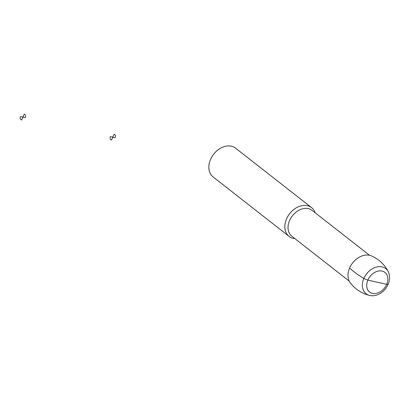 <?xml version="1.0" encoding="UTF-8"?>
<svg xmlns="http://www.w3.org/2000/svg" width="410" height="410" viewBox="0 0 410 410"><rect width="100%" height="100%" fill="white"/><g stroke="black" fill="none" stroke-linecap="round" stroke-linejoin="round"><path stroke-width="0.61" d="M388.301 271.717C384.585 264.558 378.994 259.294 371.527 255.917A17.486 12.997 128 0 0 369.61 255.292A17.486 12.997 128 0 0 351.841 264.004A17.486 12.997 128 0 0 350.36 282.977C355.429 289.404 361.886 293.565 369.728 295.451C372.254 295.994 374.822 295.774 377.431 294.795C380.572 293.575 383.263 291.561 385.502 288.748C389.736 283.064 390.674 277.391 388.301 271.717A15.969 11.869 128 0 0 382.079 266.864A15.969 11.869 128 0 0 363.834 278.441A15.969 11.869 128 0 0 369.723 295.451M315.121 212.728A18.255 13.566 128 0 0 311.59 207.644A18.255 13.566 128 0 0 307.377 205.676A18.255 13.566 128 0 0 287.907 216.213A18.255 13.566 128 0 0 289.091 236.396A18.255 13.566 128 0 0 294.872 238.605M311.59 207.644L235.596 148.179A18.255 13.566 128 0 0 231.389 146.216A18.255 13.566 128 0 0 211.914 156.753A18.255 13.566 128 0 0 213.103 176.93L289.091 236.396M388.014 283.858C388.419 284.427 387.993 284.586 386.743 284.345L367.847 280.132L363.824 278.467C357.715 274.705 352.979 271.215 349.617 267.996M115.205 137.688L112.786 137.15L114.016 134.29A3.193 2.373 -52 0 1 115.205 137.688M112.786 137.15L111.556 140.01A3.193 2.373 -52 0 1 110.367 136.612L112.786 137.15M25.338 117.66L22.919 117.122L24.149 114.262A3.193 2.373 -52 0 1 25.338 117.66M22.919 117.122L21.689 119.981A3.193 2.373 -52 0 1 20.5 116.583L22.919 117.122M382.105 271.071A12.474 9.271 128 0 0 366.709 285.995A12.474 9.271 128 0 0 383.068 289.644A12.474 9.271 128 0 0 382.105 271.071M369.482 255.261L312.133 210.386A16.431 12.208 128 0 0 308.34 208.618A16.431 12.208 128 0 0 290.818 218.099A16.431 12.208 128 0 0 291.884 236.262L349.233 281.137"/></g></svg>
